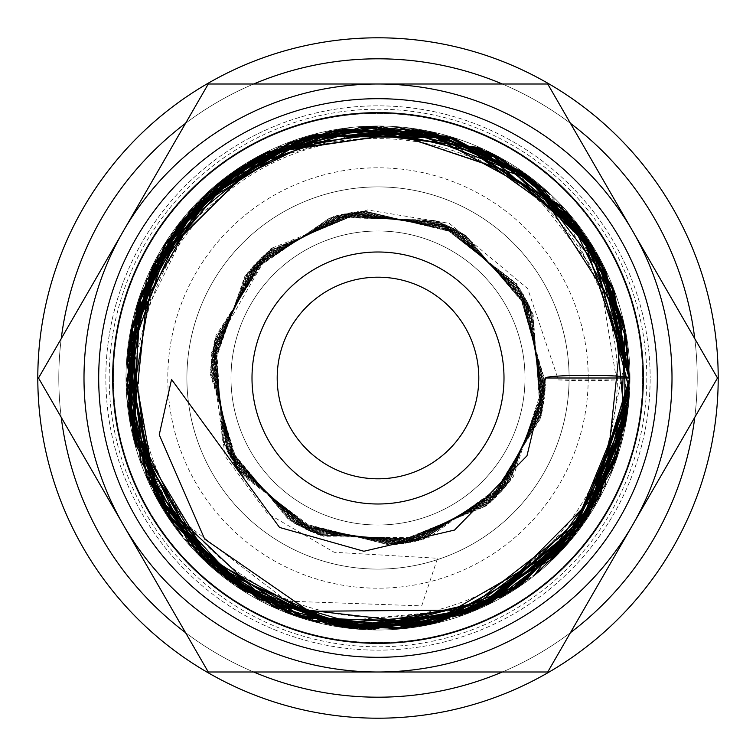 <?xml version="1.0" encoding="UTF-8"?>
<svg xmlns="http://www.w3.org/2000/svg" width="756" height="756" viewBox="0 0 756 756"><rect width="100%" height="100%" fill="white"/><g stroke="black" fill="none" stroke-linecap="round" stroke-linejoin="round"><path stroke-width="0.57" stroke-dasharray="3.78 2.83" d="M558.41 379.918A41.892 2.665 0 0 0 616.537 379.918L558.41 379.918L527.669 288.556L449.329 223.351L367.303 209.941L272.16 248.081L215.829 335.758L222.226 439.794L288.877 519.92L390.001 545.152L486.477 505.736L541.003 416.906L532.47 313.041L464.203 234.294L362.587 211.132L266.944 252.513L214.25 342.43L224.891 446.097L294.745 523.426L396.805 544.509L491.589 501.2L542.439 410.234L529.691 306.804L458.278 230.911L355.811 211.907L261.926 257.144L212.937 349.121L227.792 452.268L300.737 526.696L403.562 543.611L496.512 496.475L543.621 403.515L526.667 300.69L452.22 227.764L349.064 212.946L257.097 261.963L211.888 355.868L230.93 458.334L306.86 529.729L410.3 542.439L501.247 491.542L544.528 396.73L523.398 294.679L446.021 224.844L342.336 214.26L252.447 267L211.122 362.682L234.341 464.279L313.126 532.507L417 540.975L505.792 486.401L545.152 389.907L519.863 288.801L439.709 222.207L335.683 215.857L248.034 272.226L210.641 369.504L237.989 470.062L319.476 535.021L423.606 539.245L510.102 481.099L545.501 382.678L516.452 283.585L434.747 220.327L331.487 217.01L245.898 274.9L210.537 371.98L238.83 471.347L320.034 535.229L423.275 539.34L509.308 482.12L545.416 385.305L517.879 285.721L437.166 221.215L333.954 216.31L247.495 272.878L210.641 369.41L237.422 469.211L317.643 534.331L420.818 540.02L507.711 484.105L545.293 387.856L519.268 287.856L439.538 222.132L336.42 215.668L249.102 270.913L210.792 366.868L236.052 467.057L315.271 533.386L418.333 540.644L506.066 486.07L545.114 390.408L520.629 290.039L441.92 223.096L338.915 215.054L250.765 268.947L210.99 364.307L234.7 464.864L312.889 532.404L415.828 541.249L504.384 488.026L544.896 392.988L521.961 292.241L444.301 224.097L341.428 214.468L252.457 267L211.217 361.737L233.377 462.653L310.518 531.392L413.315 541.816L502.693 489.964L544.66 395.539L523.265 294.453L446.645 225.127L343.933 213.92L254.167 265.091L211.482 359.195L232.101 460.442L308.193 530.353L410.82 542.335L500.973 491.844L544.367 398.072L524.522 296.673L448.96 226.195L346.437 213.428L255.906 263.22L211.793 356.652L230.863 458.202L305.878 529.257L408.297 542.808L499.206 493.706L544.037 400.623L525.741 298.932L451.285 227.31L348.97 212.965L257.683 261.359L212.143 354.101L229.654 455.925L303.553 528.123L405.764 543.252L497.41 495.558L543.668 403.175L526.951 301.219L453.6 228.444L351.512 212.53L259.488 259.525L212.521 351.559L228.463 453.647L301.257 526.97L403.231 543.668L495.605 497.382L543.271 405.707L528.104 303.496L455.868 229.616L354.025 212.143L261.302 257.73L212.946 349.045L227.339 451.36L299.007 525.789L400.708 544.027L493.772 499.149L542.827 408.221L529.219 305.793L458.127 230.826L356.567 211.803L263.164 255.963L213.409 346.522L226.233 449.036L296.749 524.551L398.147 544.358L491.891 500.916L542.335 410.744L530.306 308.136L460.376 232.073L359.128 211.491L265.054 254.214L213.92 343.989L225.156 446.692L294.5 523.284L395.586 544.651L489.992 502.655L541.825 413.267L531.373 310.48L462.615 233.349L361.68 211.217L266.962 252.495L214.449 341.476L224.116 444.358L292.288 521.999L393.054 544.906L488.083 504.346L541.268 415.762L532.385 312.814L464.798 234.653L364.222 210.99L268.881 250.822L215.025 339L223.133 442.005L290.106 520.676L390.502 545.104L486.136 506.01L540.672 418.248L533.15 314.657L465.696 235.21L364.335 210.99L268.267 251.361L214.628 340.71L224.182 444.49L293.233 522.547L395.057 544.698L490.294 502.381L542.099 411.954L530.428 308.391L459.809 231.761L357.55 211.68L263.192 255.934L213.249 347.391L227.017 450.699L299.187 525.883L401.842 543.876L495.274 497.703L543.347 405.235L527.471 302.23L453.78 228.529L350.775 212.644L258.297 260.716L212.124 354.158L230.107 456.813L305.301 528.983L408.609 542.761L500.075 492.808L544.32 398.45L524.248 296.182L447.599 225.562L344.037 213.901L253.61 265.706L211.293 360.952L233.453 462.776L311.519 531.818L415.29 541.372L504.649 487.733L545.01 391.655L520.789 290.295L441.334 222.859L337.384 215.422L249.149 270.865L210.744 367.747L237.025 468.588L317.832 534.397L421.914 539.718L509.005 482.489L545.435 384.842L517.104 284.558L434.965 220.402L330.797 217.208L244.887 276.205L210.461 374.57L240.833 474.267L324.258 536.732L428.482 537.799L513.173 477.055L545.577 378M239.907 167.993L378.661 127.651L520.043 175.127L599.621 276.98L616.537 379.918M109.204 378A268.796 268.796 0 0 0 378 646.796A268.796 268.796 0 0 0 646.796 378A268.796 268.796 0 0 0 378 109.204A268.796 268.796 0 0 0 109.204 378M630.003 378A252.003 252.003 0 0 1 378 630.003A252.003 252.003 0 0 1 125.997 378A252.003 252.003 0 0 1 378 125.997A252.003 252.003 0 0 1 630.003 378A252.003 252.003 0 0 0 378 125.997A252.003 252.003 0 0 0 125.997 378A252.003 252.003 0 0 0 378 630.003A252.003 252.003 0 0 0 630.003 378A252.003 252.003 0 0 0 378 125.997A252.003 252.003 0 0 0 125.997 378A252.003 252.003 0 0 0 378 630.003A252.003 252.003 0 0 0 630.003 378A252.003 252.003 0 0 0 378 125.997A252.003 252.003 0 0 0 125.997 378A252.003 252.003 0 0 0 378 630.003A252.003 252.003 0 0 0 630.003 378M61.236 338.65A319.202 319.202 0 0 0 378 697.202A319.202 319.202 0 0 0 697.202 378A319.202 319.202 0 0 0 378 58.798A319.202 319.202 0 0 0 58.798 378A319.202 319.202 0 0 0 378 697.202A319.202 319.202 0 0 0 694.764 338.65M570.459 123.341A319.202 319.202 0 0 0 502.305 84.001M253.695 84.001A319.202 319.202 0 0 0 185.541 123.341M718.2 378A340.2 340.2 0 0 0 378 37.8A340.2 340.2 0 0 0 37.8 378A340.2 340.2 0 0 0 378 718.2A340.2 340.2 0 0 0 718.2 378A340.2 340.2 0 0 0 378 37.8A340.2 340.2 0 0 0 37.8 378A340.2 340.2 0 0 0 378 718.2A340.2 340.2 0 0 0 718.2 378A340.2 340.2 0 0 0 378 37.8A340.2 340.2 0 0 0 37.8 378A340.2 340.2 0 0 0 378 718.2A340.2 340.2 0 0 0 718.2 378M694.764 417.35A319.202 319.202 0 0 0 378 58.798A319.202 319.202 0 0 0 58.798 378A319.202 319.202 0 0 0 378 697.202A319.202 319.202 0 0 0 697.202 378A319.202 319.202 0 0 0 378 58.798A319.202 319.202 0 0 0 58.798 378A319.202 319.202 0 0 0 378 697.202A319.202 319.202 0 0 0 697.202 378A319.202 319.202 0 0 0 378 58.798A319.202 319.202 0 0 0 58.798 378A319.202 319.202 0 0 0 378 697.202A319.202 319.202 0 0 0 697.202 378A319.202 319.202 0 0 0 378 58.798A319.202 319.202 0 0 0 61.236 417.35M617.397 378A239.397 239.397 0 0 0 378 138.603A239.397 239.397 0 0 0 138.603 378A239.397 239.397 0 0 0 378 617.397A239.397 239.397 0 0 0 617.397 378M717.482 378L632.611 230.996L717.482 378L632.611 525.004A293.999 293.999 0 0 0 632.611 230.996L717.482 378L632.611 525.004L547.741 671.999L378 671.999A293.999 293.999 0 0 0 632.611 525.004L547.741 671.999L208.259 671.999L123.389 525.004A293.999 293.999 0 0 0 671.999 378A293.999 293.999 0 0 0 123.389 230.996A293.999 293.999 0 0 0 123.389 525.004L38.518 378L123.389 230.996A293.999 293.999 0 0 0 378 671.999L208.259 671.999L38.518 378L123.389 525.004A293.999 293.999 0 0 0 378 671.999L547.741 671.999L632.611 525.004A293.999 293.999 0 0 0 378 84.001L547.741 84.001L632.611 230.996A293.999 293.999 0 0 0 84.001 378A293.999 293.999 0 0 0 123.389 525.004L208.259 671.999L378 671.999A293.999 293.999 0 0 0 632.611 525.004L717.482 378M113.4 378A264.6 264.6 0 0 1 378 113.4A264.6 264.6 0 0 1 642.6 378A264.6 264.6 0 0 1 378 642.6A264.6 264.6 0 0 1 113.4 378A264.6 264.6 0 0 1 378 113.4A264.6 264.6 0 0 1 642.6 378A264.6 264.6 0 0 1 378 642.6A264.6 264.6 0 0 1 113.4 378M503.997 378A125.997 125.997 0 0 0 378 252.003A125.997 125.997 0 0 0 252.003 378A125.997 125.997 0 0 0 378 503.997A125.997 125.997 0 0 0 503.997 378M643.337 378A265.337 265.337 0 0 0 378 112.663A265.337 265.337 0 0 0 112.663 378A265.337 265.337 0 0 0 378 643.337A265.337 265.337 0 0 0 643.337 378M98.696 378A279.304 279.304 0 0 1 378 98.696A279.304 279.304 0 0 1 657.304 378A279.304 279.304 0 0 1 378 657.304A279.304 279.304 0 0 1 98.696 378M105.84 378A272.16 272.16 0 0 1 378 105.84A272.16 272.16 0 0 1 650.16 378A272.16 272.16 0 0 0 378 105.84A272.16 272.16 0 0 0 105.84 378A272.16 272.16 0 0 0 378 650.16A272.16 272.16 0 0 0 650.16 378A272.16 272.16 0 0 1 378 650.16A272.16 272.16 0 0 1 105.84 378M478.803 378A100.803 100.803 0 0 0 378 277.197A100.803 100.803 0 0 0 277.197 378A100.803 100.803 0 0 0 378 478.803A100.803 100.803 0 0 0 478.803 378M525.004 378A147.004 147.004 0 0 0 378 230.996A147.004 147.004 0 0 0 230.996 378A147.004 147.004 0 0 0 378 525.004A147.004 147.004 0 0 0 525.004 378A147.004 147.004 0 0 0 378 230.996A147.004 147.004 0 0 0 230.996 378A147.004 147.004 0 0 0 378 525.004A147.004 147.004 0 0 0 525.004 378M569.098 378A191.098 191.098 0 0 0 378 186.902A191.098 191.098 0 0 0 186.902 378A191.098 191.098 0 0 0 378 569.098A191.098 191.098 0 0 0 569.098 378A191.098 191.098 0 0 0 378 186.902A191.098 191.098 0 0 0 186.902 378A191.098 191.098 0 0 0 378 569.098A191.098 191.098 0 0 0 569.098 378M588.206 378A210.206 210.206 0 0 0 378 167.794A210.206 210.206 0 0 0 167.794 378A210.206 210.206 0 0 0 378 588.206A210.206 210.206 0 0 0 588.206 378M270.724 249.263L211.113 352.976L225.175 456.265L267.444 513.494L334.19 552.277L437.535 558.268L421.725 605.877L287.006 601.143L171.914 513.258L135.806 434.237L130.23 343.536L201.153 199.386M123.389 230.996L208.259 84.001L378 84.001A293.999 293.999 0 0 0 123.389 230.996L208.259 84.001L378 84.001L208.259 84.001L123.389 230.996M185.541 632.659A319.202 319.202 0 0 0 253.695 671.999M502.305 671.999A319.202 319.202 0 0 0 570.459 632.659M629.351 379.106L629.342 381.515M628.765 395.237L629.361 377.953L628.151 402.504M521.404 584.426L515.157 588.631M527.858 176.205L569.032 214.638M624.777 425.411L629.304 377.849L626.28 416.953M628.803 394.736L629.351 377.924L627.527 408.24M625.316 422.859L617.312 454.876M565.148 545.794L556.785 554.677M628.349 400.453L629.351 377.924L628.33 400.585M535.248 574.097L501.426 596.966M229.852 174.948L254.885 158.864M268.834 151.587L362.181 127.14M311.151 620.298L295.965 615.592M226.819 578.803L222.056 575.127M499.905 158.184L525.146 174.22M547.316 192.222L576.743 224.116M592.657 247.231L596.645 254.007M625.099 331.931L625.656 335.021M629.361 380.287L628.444 399.395M127.499 357.295L127.792 354.054M131.279 329.985L132.801 322.727M629.37 377.981L629.361 379.606M625.467 421.744L629.342 377.905L626.885 412.974M373.53 126.687L454.432 138.546M629.361 377.943L629.115 389.189M370.846 629.247L354.12 628.217M351.455 627.952L326.034 623.927L341.4 626.677M314.987 621.328L289.642 613.314M629.257 377.811L622.774 434.709M581.421 525.647L563.985 547.089M535.947 573.53L522.122 583.934M475.07 609.856L439.86 621.621L400.793 628.321M319.703 622.5L306.662 619.013M285.418 611.68L278.18 608.684M200.661 556.123L182.82 536.382M169.958 519.06L163.485 508.996M154.63 493.252L133.85 437.752M596.957 254.555L598.922 258.127M439.623 621.687L435.74 622.632M425.845 624.758L424.541 625.004M629.361 379.663L618.153 452.069M163.665 246.711L165.299 244.075M167.35 240.862L168.021 239.841M629.351 377.924L628.236 401.634M130.552 333.868L180.306 222.793L276.516 148.044L338.244 129.815M456.265 139.142L576.252 223.559L628.775 360.924L615.828 459.261M629.313 377.858L625.392 422.179M349.499 627.735L265.526 602.815L195.18 550.462L146.957 476.951L127.017 391.561L164.468 245.473L278.548 147.108L428.52 131.827L560.47 205.131L627.537 348.147L596.286 502.712L478.879 608.145L321.612 622.944L259.601 599.725"/><path stroke-width="1.13" d="M625.656 335.021L629.37 379.106L587.289 515.904L466.093 609.979L309.081 611.292L204.64 539.047L159.251 434.785L171.546 379.417L279.54 527.442L363.901 551.256L454.545 530.06L526.979 455.811L545.577 378A41.892 2.665 180 0 1 587.478 375.335A41.892 2.665 180 0 1 629.37 378L545.577 378M201.153 199.386L219.231 183.113L235.239 171.121M235.456 170.969L239.907 167.993M694.764 338.65A319.202 319.202 0 0 0 570.459 123.341M502.305 84.001A319.202 319.202 0 0 0 253.695 84.001M185.541 123.341A319.202 319.202 0 0 0 61.236 338.65M718.2 378A340.2 340.2 0 0 0 378 37.8A340.2 340.2 0 0 0 37.8 378A340.2 340.2 0 0 0 378 718.2A340.2 340.2 0 0 0 718.2 378M717.482 378L547.741 84.001L378 84.001A293.999 293.999 0 0 0 123.389 525.004A293.999 293.999 0 0 0 378 671.999L547.741 671.999L632.611 525.004A293.999 293.999 0 0 0 378 84.001L208.259 84.001L38.518 378L208.259 671.999L378 671.999A293.999 293.999 0 0 0 632.611 525.004L717.482 378M503.997 378A125.997 125.997 0 0 0 378 252.003A125.997 125.997 0 0 0 252.003 378A125.997 125.997 0 0 0 378 503.997A125.997 125.997 0 0 0 503.997 378M643.337 378A265.337 265.337 0 0 0 378 112.663A265.337 265.337 0 0 0 112.663 378A265.337 265.337 0 0 0 378 643.337A265.337 265.337 0 0 0 643.337 378M657.304 378A279.304 279.304 0 0 0 378 98.696A279.304 279.304 0 0 0 98.696 378A279.304 279.304 0 0 0 378 657.304A279.304 279.304 0 0 0 657.304 378M277.197 378A100.803 100.803 0 0 1 378 277.197A100.803 100.803 0 0 1 478.803 378A100.803 100.803 0 0 1 378 478.803A100.803 100.803 0 0 1 277.197 378M272.16 248.081L270.724 249.263M61.236 417.35A319.202 319.202 0 0 0 185.541 632.659M253.695 671.999A319.202 319.202 0 0 0 502.305 671.999M570.459 632.659A319.202 319.202 0 0 0 694.764 417.35M629.342 381.515L611.661 470.695L563.003 548.062L490.313 602.91L403.175 628.189L312.7 620.733L230.457 581.364L167.303 515.072L132.338 431.194L140.985 294.434L219.949 182.536L345.775 128.747L481.251 148.828L591.92 246.087L629.19 388.433L580.192 527.244L461.765 614.987L368.767 629.153L276.668 607.956L199.13 554.677L146.806 476.894L126.762 385.22L141.882 292.137L190.295 210.763L264.77 153.591L375.817 126.668L487.318 151.644L576.157 223.398L624.144 327.102L629.361 377.953L602.579 265.148L527.99 176.299L419.533 130.117L301.975 138.414L201.276 199.3L139.227 299.48L134.247 438.745L203.581 559.034L326.431 623.88L465.337 613.692L515.157 588.631M628.151 402.504L594.755 505.263L521.404 584.426M628.765 395.237L568.304 542.203L470.497 611.68L351.701 627.99L238.896 587.346L157.739 499.102L127.084 364.354L172.018 233.869L279.191 147.023L416.452 129.607L527.858 176.205M569.032 214.638L605.802 271.754L629.313 377.868L606.321 272.803L541.504 187.101L446.465 136.165L339.047 129.682L253.062 159.885L183.16 219.268L139.189 299.423L126.838 389.718L147.618 478.51L198.979 554.309L274.248 606.983L362.71 628.888L501.426 596.966M626.28 416.953L578.132 530.154L482.148 606.766L360.829 628.727L243.838 590.549L165.621 512.417L128.482 408.42L139.624 298.412L196.862 203.742L315.139 134.672L452.06 137.772L566.877 212.181L625.779 335.749L629.351 377.924L626.308 338.971L592.222 246.465L524.466 173.814L434.379 133.037L335.929 130.136L243.933 165.384L172.33 233.642L132.338 324.607L130.731 423.152L189.113 543.744L301.03 617.302L434.558 622.878L552.286 559.119L556.785 554.677M627.527 408.24L625.316 422.859M617.312 454.876L565.148 545.794M628.803 394.736L616.017 458.779L572.538 537.166L504.337 595.293L419.986 625.817L330.306 624.787L196.881 552.277L129.531 415.998L155.462 261.245L267.841 152.003L423.152 130.76L560.999 205.689L611.623 285.277L629.351 377.915L614.354 292.459L571.158 217.161L452.362 137.932L309.61 136.099L189.104 212.2L129.276 341.721L156.974 497.571L272.028 605.981L429.106 624.069L566.064 544.764L624.777 425.411M628.33 400.585L614.562 462.946L535.248 574.097M628.349 400.453L598.365 498.903L492.345 601.795L347.061 627.48L212.313 566.943L134.7 441.117L134.937 314.212L196.919 203.638L305.018 137.516L431.789 132.47L520.109 170.705L587.847 239.784L624.541 328.803L625.08 424.73L589.444 513.891L522.576 583.471L434.067 623.067L338.026 626.157L230.467 581.477L154.621 493.262L126.715 380.183L152.703 266.556L229.852 174.948M254.885 158.864L268.834 151.587M362.181 127.14L374.258 126.677L532.555 179.881L622.67 320.062L604.989 485.777L487.308 604.346L400.671 628.33L311.151 620.298M295.965 615.592L226.819 578.803M222.056 575.127L161.86 506.284L130.297 420.166L131.468 328.841L165.073 244.273L226.724 177.273L308.609 136.515L399.99 127.556L487.818 151.909L499.905 158.184M525.146 174.22L547.316 192.222M576.743 224.116L592.657 247.231M596.645 254.007L622.623 320.223L625.099 331.931M628.444 399.395L571.082 538.924L474.04 610.243L355.122 628.33L241.429 588.962L158.911 501.209L127.282 360.196M127.282 360.149L127.499 357.295M127.792 354.054L131.279 329.985M132.801 322.727L206.492 194.254L335.399 130.297L478.151 147.42L588.102 240.058L629.361 378L600.774 261.652L521.716 171.792L429.427 131.969L328.917 131.478L236.269 170.431L166.244 242.591L128.407 348.365L140.418 460.083L199.764 555.206L294.689 615.148L412.322 626.979L522.339 583.802L600.415 495L629.361 380.287M629.361 379.606L586.41 518.503L473.643 610.451L345.265 627.197L225.685 577.962L146.418 475.571L128.539 347.212L165.167 244.301L241.892 166.679L344.443 128.926L453.354 138.206L580.693 229.418L629.332 377.887L624.276 327.735L598.922 258.127M626.885 412.974L565.847 545.01L474.938 609.894L364.978 629.03L257.664 598.648L173.937 524.758L129.919 418.21L137.961 303.421L196.494 204.158L293.205 141.381L373.53 126.687M454.432 138.546L535.654 182.234L604.687 269.457L629.361 377.943M629.115 389.189L584.993 520.534L477.849 608.674L370.846 629.247M354.12 628.217L351.455 627.952M319.703 622.5L314.987 621.328M289.642 613.314L215.271 569.57L132.631 432.526L149.452 273.389L237.696 169.486L367.095 126.866L499.612 158.051L596.541 253.836L629.257 377.811M622.774 434.709L557.748 553.817L440.493 621.489L304.347 618.266L190.021 544.868L135.74 444.915L131.005 331.345L176.743 227.443L263.617 154.186L399.215 127.566L528.283 176.479L612.029 286.382L625.108 423.984L581.421 525.647M563.985 547.089L535.947 573.53M522.122 583.934L475.07 609.856M400.793 628.321L341.4 626.677M306.662 619.013L285.418 611.68M278.18 608.684L218.352 572.15L200.661 556.123M182.82 536.382L170.365 519.655M163.485 508.996L154.63 493.252M133.85 437.752L127.452 357.909L152.438 267.104L209.062 191.882L289.425 142.771L382.262 126.687L491.91 153.95L578.538 226.46L624.617 329.465L620.978 442.336L581.912 524.966L515.904 588.149L431.638 623.558L340.266 626.507L240.871 588.631L166.055 513.135L129.191 413.371L136.827 307.182L179.163 224.249L248.724 162.436L336.118 130.164L429.276 131.931L526.384 175.118L596.957 254.555M625.467 421.744L588.272 515.753L517.123 587.346L439.623 621.687M435.74 622.632L425.845 624.758M424.541 625.004L402.948 628.113L293.111 614.571L199.811 555.282L140.985 461.519L128.047 351.483L158.08 256.341L222.765 180.315L311.793 135.522L411.283 128.86L497.146 156.69L567.784 213.211L613.806 290.833L629.361 379.663M618.153 452.069L574.645 534.587L504.365 595.284L374.201 629.304L245.114 591.39L154.215 492.421L127.244 360.697L163.665 246.711M165.299 244.075L167.35 240.862M168.021 239.841L251.162 161L360.725 127.244L450.075 137.205L530.192 177.953L590.833 244.292L624.276 327.745L629.351 377.924M628.236 401.634L585.475 519.882L490.757 602.645L394.235 628.822L295.218 615.337L209.223 564.26L149.934 483.66L130.552 333.868M338.244 129.815L456.265 139.142M615.828 459.261L574.173 535.144L509.364 592.288L428.794 624.163L342.307 626.809L232.583 582.98L154.971 493.942L126.668 379.389L153.751 264.468L265.432 153.26L421.347 130.41L503.411 160.121L570.534 216.481L614.203 291.977L629.313 377.858M625.392 422.179L567.359 543.299L468.852 612.303L349.499 627.735M259.601 599.725L168.73 517.236L127.755 401.814L146.371 280.467L220.1 182.432"/></g></svg>
